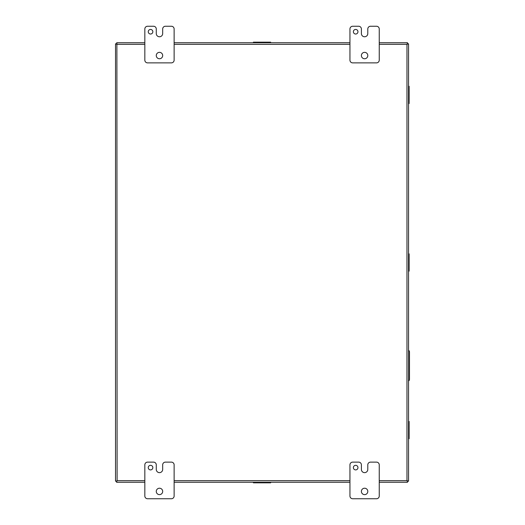 <?xml version="1.0" encoding="UTF-8"?>
<svg xmlns="http://www.w3.org/2000/svg" width="525" height="525" viewBox="0 0 525 525"><rect width="100%" height="100%" fill="white"/><g stroke="black" fill="none" stroke-linecap="round" stroke-linejoin="round"><path stroke-width="0.79" d="M357.958 467.617A2.29 2.29 0 0 0 355.668 465.327A2.29 2.29 0 0 0 353.377 467.617A2.29 2.29 0 0 0 355.668 469.908A2.29 2.29 0 0 0 357.958 467.617M367.802 491.426A3.203 3.203 0 0 0 364.599 488.217A3.203 3.203 0 0 0 361.39 491.426A3.203 3.203 0 0 0 364.599 494.629A3.203 3.203 0 0 0 367.802 491.426M376.504 462.125A2.75 2.75 0 0 1 379.247 464.868L379.247 496A2.75 2.75 0 0 1 376.504 498.75L352.695 498.75A2.75 2.75 0 0 1 349.945 496L349.945 464.868A2.75 2.75 0 0 1 352.695 462.125L358.647 462.125A2.75 2.75 0 0 1 361.397 464.868L361.397 469.448A3.196 3.196 0 0 0 364.586 472.644L364.599 472.644A3.196 3.196 0 0 0 367.789 469.448L367.789 464.868A2.75 2.75 0 0 1 370.538 462.125L376.504 462.125M152.841 467.617A2.29 2.29 0 0 0 150.55 465.327A2.29 2.29 0 0 0 148.26 467.617A2.29 2.29 0 0 0 150.55 469.908A2.29 2.29 0 0 0 152.841 467.617M162.684 491.426A3.203 3.203 0 0 0 159.482 488.217A3.203 3.203 0 0 0 156.273 491.426A3.203 3.203 0 0 0 159.482 494.629A3.203 3.203 0 0 0 162.684 491.426M171.386 462.125A2.75 2.75 0 0 1 174.129 464.868L174.129 496A2.75 2.75 0 0 1 171.386 498.75L147.577 498.75A2.75 2.75 0 0 1 144.828 496L144.828 464.868A2.75 2.75 0 0 1 147.577 462.125L153.53 462.125A2.75 2.75 0 0 1 156.279 464.868L156.279 469.448A3.196 3.196 0 0 0 159.475 472.644A3.196 3.196 0 0 0 162.671 469.448L162.671 464.868A2.75 2.75 0 0 1 165.421 462.125L171.386 462.125M379.247 44.317L406.967 44.317L406.967 480.683L408.548 481.208L408.548 43.792L407.498 43.792L408.548 43.792M408.089 480.913L408.483 481.208L407.472 481.189L407.492 482.265L379.247 482.265L407.492 482.265L407.492 481.215M407.242 44.034L408.089 44.087M407.459 43.824L407.492 42.735L379.247 42.735M349.945 42.735L174.129 42.735M144.828 42.735L116.668 42.735M144.828 480.683L117.108 480.683L116.885 43.194M407.197 43.194L407.492 42.801L407.498 43.792M144.828 44.317L117.108 44.317L115.526 43.792L115.526 481.208L116.583 481.208L115.526 481.208M115.992 44.087L115.598 43.792L116.583 43.785M116.885 481.806L116.583 482.199L116.616 481.176L117.108 480.683L116.616 481.176L115.598 481.208L115.992 480.913M116.609 481.189L116.583 482.265L144.828 482.265L116.583 482.265L116.583 481.208M174.129 482.265L349.945 482.265L174.129 482.265M379.247 480.683L406.967 480.683L407.459 481.176L407.492 482.199L407.197 481.806M407.407 42.735L407.466 43.811M408.548 481.208L407.472 481.189M115.526 43.792L116.609 43.811M408.548 350.319A1.831 1.831 0 0 1 409.474 351.908L409.474 379.378A1.831 1.831 0 0 1 408.548 380.973M152.841 31.743A2.29 2.29 0 0 0 150.55 29.453A2.29 2.29 0 0 0 148.26 31.743A2.29 2.29 0 0 0 150.55 34.033A2.29 2.29 0 0 0 152.841 31.743M162.684 55.552A3.203 3.203 0 0 0 159.482 52.349A3.203 3.203 0 0 0 156.273 55.552A3.203 3.203 0 0 0 159.482 58.754A3.203 3.203 0 0 0 162.684 55.552M171.386 26.25A2.75 2.75 0 0 1 174.129 29L174.129 60.132A2.75 2.75 0 0 1 171.386 62.875L147.577 62.875A2.75 2.75 0 0 1 144.828 60.132L144.828 29A2.75 2.75 0 0 1 147.577 26.25L153.53 26.25A2.75 2.75 0 0 1 156.279 29L156.279 33.574A3.196 3.196 0 0 0 159.475 36.77A3.196 3.196 0 0 0 162.671 33.574L162.671 29A2.75 2.75 0 0 1 165.421 26.25L171.386 26.25M357.958 31.743A2.29 2.29 0 0 0 355.668 29.453A2.29 2.29 0 0 0 353.377 31.743A2.29 2.29 0 0 0 355.668 34.033A2.29 2.29 0 0 0 357.958 31.743M367.802 55.552A3.203 3.203 0 0 0 364.599 52.349A3.203 3.203 0 0 0 361.39 55.552A3.203 3.203 0 0 0 364.599 58.754A3.203 3.203 0 0 0 367.802 55.552M376.504 26.25A2.75 2.75 0 0 1 379.247 29L379.247 60.132A2.75 2.75 0 0 1 376.504 62.875L352.695 62.875A2.75 2.75 0 0 1 349.945 60.132L349.945 29A2.75 2.75 0 0 1 352.695 26.25L358.647 26.25A2.75 2.75 0 0 1 361.397 29L361.397 33.574A3.196 3.196 0 0 0 364.586 36.77L364.599 36.77A3.196 3.196 0 0 0 367.789 33.574L367.789 29A2.75 2.75 0 0 1 370.538 26.25L376.504 26.25M408.548 87.688L409.119 87.688L409.119 102.152L408.548 102.152M408.548 103.543L409.119 103.543L409.119 102.152M408.548 86.297L409.119 86.297L409.119 87.688M269.272 482.265L269.272 482.836L254.802 482.836L254.802 482.265M253.411 482.265L253.411 482.836L254.802 482.836M270.664 482.265L270.664 482.836L269.272 482.836M254.802 42.735L254.802 42.164L269.272 42.164L269.272 42.735M270.664 42.735L270.664 42.164L269.272 42.164M253.411 42.735L253.411 42.164L254.802 42.164M408.548 422.848L409.119 422.848L409.119 437.312L408.548 437.312M408.548 438.703L409.119 438.703L409.119 437.312M408.548 421.457L409.119 421.457L409.119 422.848M408.548 255.268L409.119 255.268L409.119 269.732L408.548 269.732M408.548 271.123L409.119 271.123L409.119 269.732M408.548 253.877L409.119 253.877L409.119 255.268M174.129 44.317L349.945 44.317M349.945 480.683L174.129 480.683M408.548 88.39L409.119 88.39M408.548 101.45L409.119 101.45M268.57 482.265L268.57 482.836M255.511 482.265L255.511 482.836M255.511 42.735L255.511 42.164M268.57 42.735L268.57 42.164M408.548 423.55L409.119 423.55M408.548 436.61L409.119 436.61M408.548 255.97L409.119 255.97M408.548 269.03L409.119 269.03"/></g></svg>
